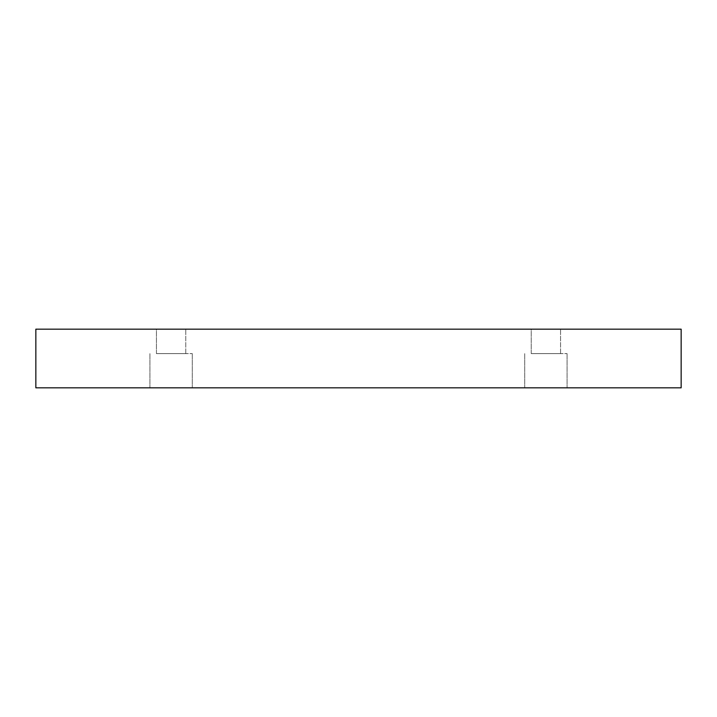 <?xml version="1.0" encoding="UTF-8"?>
<svg xmlns="http://www.w3.org/2000/svg" width="717" height="717" viewBox="0 0 717 717"><rect width="100%" height="100%" fill="white"/><g stroke="black" fill="none" stroke-linecap="round" stroke-linejoin="round"><path stroke-width="0.54" stroke-dasharray="3.58 2.69" d="M156.44 329.166L185.766 329.166L156.44 329.166L185.766 329.166L156.44 329.166L156.44 353.615L185.766 353.615L156.44 353.615L185.766 353.615L156.44 353.615L156.44 329.166M531.234 329.166L560.56 329.166L531.234 329.166L560.56 329.166L531.234 329.166L531.234 353.615L560.56 353.615L531.234 353.615L560.56 353.615L531.234 353.615L531.234 329.166M35.85 329.166L681.15 329.166L681.15 387.834L35.85 387.834L35.85 329.166M171.103 387.834L192.29 387.834L171.103 387.834M545.897 387.834L524.71 387.834L545.897 387.834M171.103 353.615L192.29 353.615L171.103 353.615M545.897 353.615L567.084 353.615L545.897 353.615M185.766 353.615L185.766 329.166L185.766 353.615M149.916 353.615L149.916 387.834L149.916 353.615M192.29 353.615L192.29 387.834L192.29 353.615M560.56 353.615L560.56 329.166L560.56 353.615M524.71 353.615L524.71 387.834L524.71 353.615M567.084 353.615L567.084 387.834L567.084 353.615"/><path stroke-width="1.08" d="M681.15 329.166L35.85 329.166L35.85 387.834L681.15 387.834L681.15 329.166"/></g></svg>
